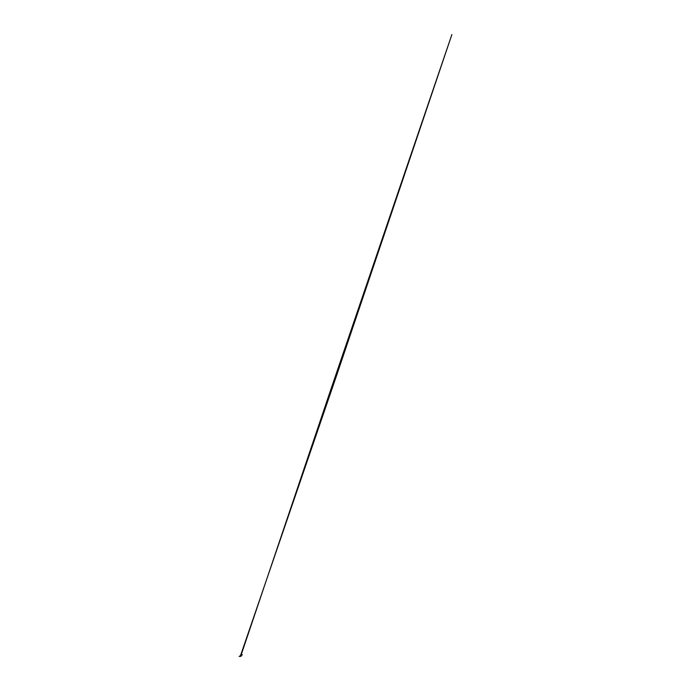 <?xml version="1.0" encoding="UTF-8"?>
<svg xmlns="http://www.w3.org/2000/svg" width="691" height="691" viewBox="0 0 691 691"><rect width="100%" height="100%" fill="white"/><g stroke="black" fill="none" stroke-linecap="round" stroke-linejoin="round"><path stroke-width="1.04" d="M240.356 656.087L336.534 375.679L451.888 34.55L330.125 391.572L240.615 656.441M241.133 656.191L240.468 655.984L240.736 656.415M240.788 656.424L240.485 655.984M240.321 656.225L242.394 654.766L239.112 656.424L240.338 656.243"/></g></svg>
